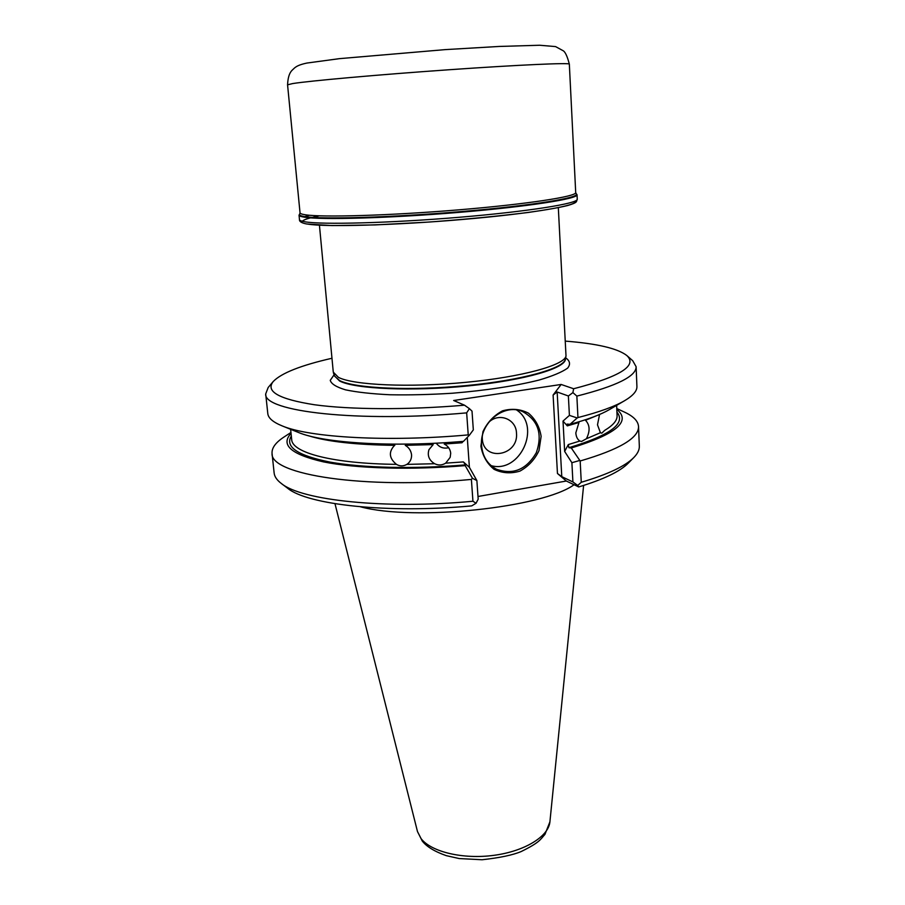 <?xml version="1.0" encoding="UTF-8"?>
<svg xmlns="http://www.w3.org/2000/svg" width="905" height="905" viewBox="0 0 905 905"><rect width="100%" height="100%" fill="white"/><g stroke="black" fill="none" stroke-linecap="round" stroke-linejoin="round"><path stroke-width="1.36" d="M565.354 341.117C597.085 343.606 617.561 348.402 626.792 355.507L632.731 360.722L636.113 366.706L636.916 386.492C637.131 390.971 633.036 395.7 624.642 400.677L609.45 409.569C600.728 414.66 587.594 419.569 570.037 424.309L567.084 424.094L567.311 425.882L563.012 421.085L569.403 415.384L577.198 417.963L577.956 417.567L576.858 396.096L572.899 392.612L568.374 395.983L557.152 392.001L553.102 395.033L561.145 384.467L453.654 400.496L464.503 405.191C407.476 410.033 350.201 409.682 314.454 404.75C278.921 399.184 265.199 391.424 273.287 381.458C281.387 373.086 300.946 365.349 331.965 358.256M561.145 384.467L573.634 388.743C620.083 376.695 637.799 365.609 626.792 355.507M464.503 405.191L469.39 408.641L466.663 412.872L468.224 434.898L469.39 435.226L463.462 441.357C392.227 447.455 323.402 443.088 298.345 432.42L282.021 425.836C272.982 422.137 268.242 418.053 267.801 413.596L265.697 393.913L268.185 387.487L273.287 381.458M572.899 392.612L573.634 388.743M469.39 435.226L473.326 429.875L472.014 411.13L469.39 408.641M569.403 415.384L568.374 395.983M570.037 424.309L577.198 417.963M308.164 435.644C326.897 441.617 355.778 444.841 394.818 445.339L394.173 445.78C388.471 452.161 389.218 458.349 396.424 464.356C399.829 466.369 403.291 466.38 406.831 464.389L407.804 463.711C410.451 461.426 411.707 458.473 411.56 454.83C411.04 450.701 408.936 447.534 405.259 445.339L433.178 444.593L428.947 449.695C427.183 455.668 429.094 460.34 434.66 463.722C438.405 465.543 442.07 465.351 445.679 463.156L450.17 457.342L450.713 453.247C450.226 449.106 448.066 446.029 444.231 444.016L461.991 442.76L463.122 441.391M567.311 425.882L578.962 422.465L575.818 432.907C576.168 436.911 577.526 439.615 579.913 441.029L581.463 441.482L586.417 438.744C590.241 431.074 589.936 424.92 585.49 420.282L599.551 414.513L597.492 424.83L600.411 432.726L601.78 433.167L604.71 430.373C613.194 425.271 617.323 420.384 617.086 415.723L616.633 405.372M616.814 409.433C631.464 421.311 616.294 434.151 571.293 447.975L580.173 460.984L581.27 482.275L577.707 485.453L578.702 486.947L566.338 481.03L557.457 473.496L561.779 476.652L572.91 481.946L571.892 462.704L564.652 451.448L568.306 444.57L568.894 447.704L571.281 447.975M563.012 421.085L564.652 451.448M472.942 501.246C385.055 509.538 301.365 500.386 281.263 483.428L287.632 488.236C307.349 504.764 387.431 513.723 471.686 505.895L476.064 503.259L472.942 501.246L471.392 479.424L472.444 478.304L465.215 465.623C410.474 470.193 356.072 468.53 323.424 461.867C291.082 454.423 280.29 444.921 291.048 433.359M465.215 465.623L465.589 464.876L463.371 461.912L469.401 467.353L476.878 480.566L478.179 499.164L476.064 503.259M467.274 437.432L469.401 467.353M574.075 484.729C542.717 507.705 414.603 521.314 360.541 506.811M616.769 408.551L624.077 411.922C633.319 416.142 638.138 421.006 638.534 426.527L639.326 446.165C639.484 449.819 637.652 453.609 633.805 457.545L628.194 463.224C620.027 471.494 603.533 479.401 578.702 486.947M477.998 496.483L566.338 481.03M480.894 446.131L482.965 431.617C487.354 422.375 493.87 415.452 502.501 410.847C511.687 408.257 520.33 409.026 528.43 413.144C535.364 419.06 539.606 426.809 541.122 436.38L538.995 450.633C534.697 459.683 528.316 466.516 519.866 471.143C510.827 473.835 502.23 473.236 494.051 469.31C486.969 463.53 482.58 455.803 480.894 446.131M572.91 481.946L577.707 485.453M579.381 460.566L571.892 462.704M476.878 480.566L472.444 478.304M481.584 445.701C479.198 423.257 503.904 402.94 522.694 411.605C538.237 420.373 542.774 434.072 536.303 452.726C526.325 469.74 512.977 475.216 496.234 469.129C487.524 464.299 482.648 456.493 481.584 445.701M516.597 409.965C541.744 426.504 519.979 473.881 491.087 465.634M488.632 422.431C498.757 412.16 516.189 418.992 516.484 433.099C518.814 456.086 483.157 462.07 482.275 438.574L482.252 436.391M436.346 443.303C439.502 447.421 443.597 448.891 448.642 447.704M471.392 479.424C363.561 489.582 270.029 474.616 272.054 453.439C271.647 447.93 275.697 442.409 284.215 436.877L290.957 432.477M281.263 483.428C276.885 480.103 274.509 476.618 274.136 472.987L272.054 453.439M638.534 426.527C638.862 437.997 619.416 449.491 580.173 460.984M633.805 457.545C625.298 466.154 607.787 474.401 581.27 482.275M468.224 434.898C387.781 442.16 309.25 437.545 282.021 425.836M466.663 412.872C357.475 422.748 263.231 411.515 265.697 393.913M636.113 366.706C636.373 376.22 616.622 386.016 576.858 396.096M624.642 400.677C614.642 406.515 599.087 412.148 577.956 417.567M319.431 225.209L333.278 372.125L338.436 377.374C353.55 385.179 409.422 387.747 465.702 382.34C522.049 376.989 564.663 365.156 566.01 355.993L558.317 207.664M566.01 355.993L565.297 359.274C563.928 368.482 521.665 380.326 465.826 385.632C410.033 391.017 354.624 388.392 339.601 380.553L334.68 376.209L333.493 373.064M304.318 217.177C300.867 216.623 299.114 215.944 299.035 215.141L299.713 213.987C298.82 215.062 300.494 215.933 304.759 216.612C321.829 219.542 393.426 217.415 463.62 211.385C533.905 205.39 581.564 197.448 576.191 193.693L577.028 194.722C578.193 198.772 528.135 206.634 458.903 212.381C389.75 218.15 321.083 220.062 304.318 217.177M334.126 374.749L330.246 380.338C331.275 383.924 336.366 387.091 345.54 389.84C357.011 392.25 371.808 393.879 389.942 394.761C409.535 395.134 430.373 394.625 452.466 393.223C486.494 390.372 515.341 385.983 539.007 380.066C552.469 376.118 561.994 372.136 567.593 368.143C570.772 364.263 570.014 360.744 565.32 357.588M586.417 438.744L600.411 432.726M406.831 464.389L434.66 463.722M290.629 429.309L291.693 439.615C292.055 452.738 332.712 463.688 396.424 464.356M568.894 447.704C610.298 435.26 626.305 423.393 616.927 412.103M568.306 444.57L579.913 441.029M291.32 436.018C284.713 446.866 297.632 455.566 330.087 462.104C362.656 467.976 414.105 469.209 465.589 464.876M445.679 463.156L463.371 461.912M522.038 488.779L490.171 494.356M553.102 395.033L557.457 473.496M557.152 392.001L561.779 476.652M583.612 485.442L549.912 821.831C548.679 836.412 524.776 851.266 493.881 855.338C463.009 859.501 431.38 851.944 421.13 838.697L417.477 831.548L334.986 503.7M334.522 375.914L339.635 381.016C354.907 389.037 412.194 391.582 468.79 385.847C525.466 380.19 566.587 367.939 565.399 358.765L565.41 358.957M302.315 221.261C303.571 219.711 308.944 217.981 318.413 216.057M574.686 201.261C579.675 205.299 532.604 213.444 463.552 219.383C394.591 225.356 324.295 227.212 307.383 224.021M304.759 221.77C301.308 221.182 299.555 220.458 299.476 219.621C299.25 221.567 301.682 223.037 306.761 223.999L331.965 225.583L374.942 224.926L428.981 222.053C465.837 219.304 498.972 216.103 528.384 212.449C546.02 209.926 559.109 207.618 567.65 205.526C578.499 202.347 576.044 201.532 577.254 199.213C578.419 203.455 528.418 211.51 459.242 217.279C390.157 223.071 321.535 224.836 304.759 221.77M303.401 217.019L309.533 215.266M569.336 64.131C570.252 62.581 519.153 64.832 448.801 69.764C378.516 74.674 309.137 80.896 292.632 83.577L287.564 84.821C288.197 71.676 292.53 70.194 294.249 68.214C296.376 66.393 298.944 64.764 306.818 63.067L339.466 58.644L445.271 49.617L499.413 46.438L539.708 45.25L555.568 46.596L562.899 50.59C565.105 51.574 567.254 56.076 569.336 64.131L575.704 192.561C576.847 196.476 527.208 204.179 458.597 209.858C390.055 215.56 321.965 217.528 305.29 214.768C301.851 214.247 300.098 213.591 300.03 212.799L299.713 213.987M549.912 821.831L544.957 834.365C540.138 839.75 539.787 842.374 521.223 851.526C512.886 855.055 499.854 857.793 482.094 859.75L459.22 858.562L446.289 855.655C434.672 851.582 426.662 846.695 422.25 841.017L417.477 831.548M299.035 215.141L299.476 219.621M577.028 194.722L577.254 199.213M575.704 192.561L576.191 193.693M287.564 84.821L300.03 212.799"/></g></svg>
